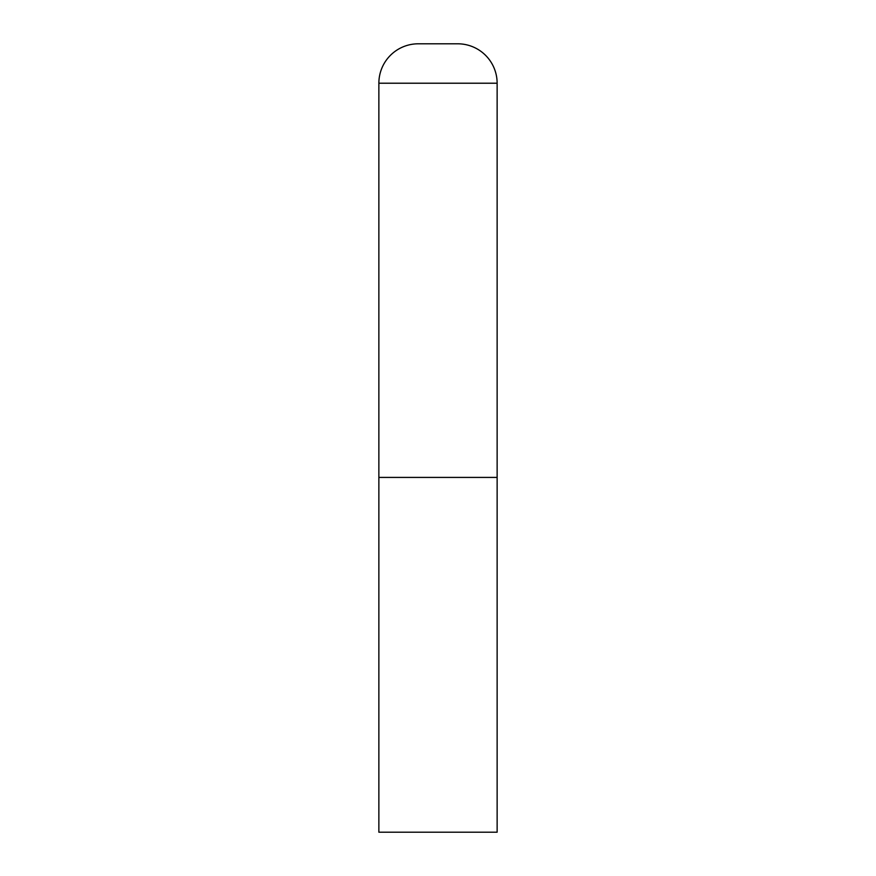 <?xml version="1.0" encoding="UTF-8"?>
<svg xmlns="http://www.w3.org/2000/svg" width="876" height="876" viewBox="0 0 876 876"><rect width="100%" height="100%" fill="white"/><g stroke="black" fill="none" stroke-linecap="round" stroke-linejoin="round"><path stroke-width="1.31" d="M378.87 83.22L378.87 832.2L497.13 832.2L497.13 477.42L378.87 477.42L497.13 477.42L497.13 83.22A39.42 39.42 0 0 0 457.71 43.8L418.29 43.8A39.42 39.42 0 0 0 378.87 83.22L497.13 83.22"/></g></svg>
